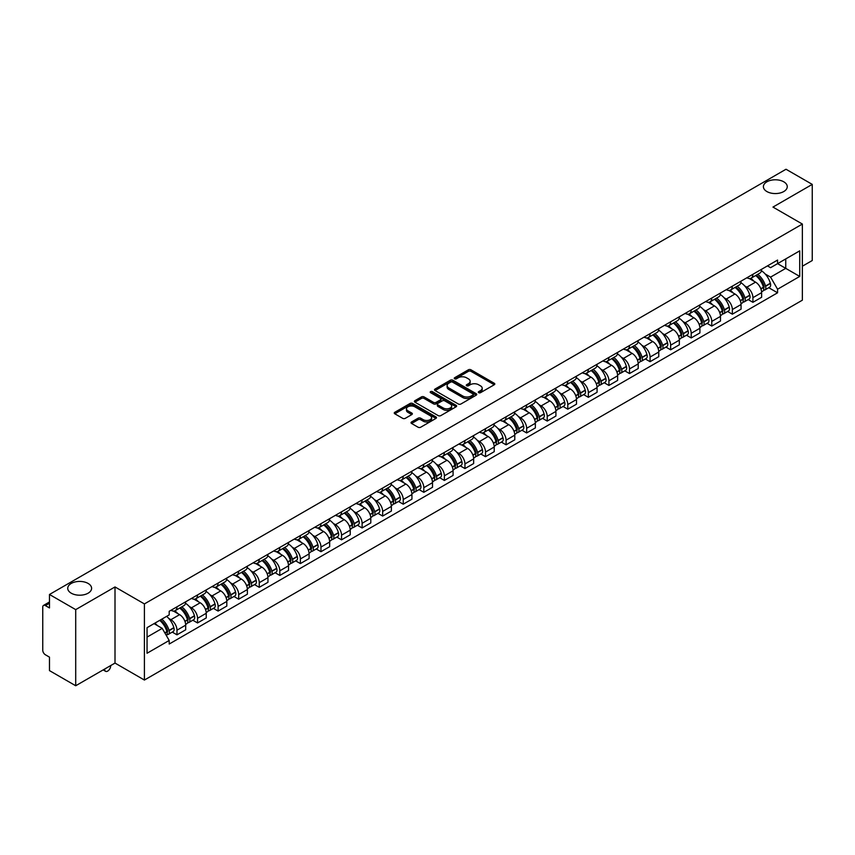 <?xml version="1.0" encoding="UTF-8"?>
<svg xmlns="http://www.w3.org/2000/svg" width="855" height="855" viewBox="0 0 855 855"><rect width="100%" height="100%" fill="white"/><g stroke="black" fill="none" stroke-linecap="round" stroke-linejoin="round"><path stroke-width="1.28" d="M478.693 392.691A1.282 0.737 0 0 0 480.51 392.691L494.265 384.75A1.828 1.058 0 0 0 494.799 384.013A1.828 1.058 0 0 0 494.265 383.264L470.966 369.809A1.828 1.058 0 0 0 468.38 369.809L454.625 377.75A1.282 0.737 0 0 0 454.251 378.273A1.282 0.737 0 0 0 454.625 378.797A1.282 0.737 0 0 0 456.431 378.797L458.216 377.771A5.857 3.377 0 0 1 466.499 377.771L468.444 378.893A5.857 3.377 0 0 1 470.154 381.277A5.857 3.377 0 0 1 468.444 383.671L466.659 384.697A1.282 0.737 0 0 0 466.285 385.22A1.282 0.737 0 0 0 466.659 385.744A1.282 0.737 0 0 0 468.476 385.744L470.25 384.718A5.857 3.377 0 0 1 478.533 384.718L480.478 385.84A5.857 3.377 0 0 1 482.188 388.234A5.857 3.377 0 0 1 480.478 390.617L478.693 391.643A1.282 0.737 0 0 0 478.319 392.167A1.282 0.737 0 0 0 478.693 392.691L478.693 391.643M88.108 583.441A11.938 6.893 0 0 0 75.101 581.945A11.938 6.893 0 0 0 67.737 588.315A11.938 6.893 0 0 0 71.232 593.188A11.938 6.893 0 0 0 84.239 594.685A11.938 6.893 0 0 0 91.603 588.315A11.938 6.893 0 0 0 88.108 583.441M783.768 181.805A11.938 6.893 0 0 0 770.761 180.309A11.938 6.893 0 0 0 763.397 186.679A11.938 6.893 0 0 0 766.892 191.552A11.938 6.893 0 0 0 779.899 193.038A11.938 6.893 0 0 0 787.263 186.679A11.938 6.893 0 0 0 783.768 181.805M411.554 421.964A1.828 1.058 0 0 0 411.02 422.712A1.828 1.058 0 0 0 411.554 423.46L418.095 427.233A1.828 1.058 0 0 0 420.681 427.233L435.954 418.416A1.828 1.058 0 0 0 436.488 417.668A1.828 1.058 0 0 0 435.954 416.919L412.655 403.475A1.828 1.058 0 0 0 410.069 403.475L394.796 412.292A1.828 1.058 0 0 0 394.262 413.04A1.828 1.058 0 0 0 394.796 413.788L402.694 418.341A1.828 1.058 0 0 0 405.281 418.341L411.821 414.568A1.828 1.058 0 0 0 412.356 413.82A1.828 1.058 0 0 0 411.821 413.072L407.899 410.817A4.895 2.822 0 0 1 406.467 408.818A4.895 2.822 0 0 1 409.492 406.2A4.895 2.822 0 0 1 414.825 406.82L430.161 415.669A4.895 2.822 0 0 1 431.593 417.668A4.895 2.822 0 0 1 428.579 420.286A4.895 2.822 0 0 1 423.236 419.666L420.681 418.191A1.828 1.058 0 0 0 418.095 418.191L411.554 421.964L411.554 423.46M144.41 603.919L115.008 586.947L75.71 609.626L49.472 594.482L786.012 169.247L812.25 184.391L772.963 207.081L802.364 224.053L144.41 603.919L144.41 680.046L802.364 300.18L802.364 224.053M458.344 403.998A1.828 1.058 0 0 0 460.93 403.998L476.203 395.181A1.828 1.058 0 0 0 476.737 394.433A1.828 1.058 0 0 0 476.203 393.685L452.904 380.229A1.828 1.058 0 0 0 450.318 380.229L435.045 389.046A1.828 1.058 0 0 0 434.511 389.795A1.828 1.058 0 0 0 435.045 390.543L458.344 403.998M431.091 392.969A1.282 0.737 0 0 1 432.395 393.15L432.395 391.633L456.078 405.302A1.828 1.058 0 0 1 456.613 406.05A1.828 1.058 0 0 1 456.078 406.798L440.806 415.616A1.828 1.058 0 0 1 438.22 415.616L414.921 402.16L421.462 398.419L421.462 396.902L414.921 400.674A1.828 1.058 0 0 0 414.386 401.423A1.828 1.058 0 0 0 414.921 402.16L414.921 400.674M421.462 398.419A1.828 1.058 0 0 1 424.048 398.419L424.048 396.902A1.828 1.058 0 0 0 421.462 396.902M424.048 396.902L433.496 402.352A1.828 1.058 0 0 0 436.082 402.352L440.421 399.851A1.828 1.058 0 0 0 440.956 399.103A1.828 1.058 0 0 0 440.421 398.355L430.578 392.68A1.282 0.737 0 0 1 430.204 392.156A1.282 0.737 0 0 1 430.995 391.472A1.282 0.737 0 0 1 432.395 391.633M75.71 609.626L75.71 685.753L49.472 670.609L49.472 657.132L45.39 654.77A3.73 2.148 -120 0 1 42.75 650.206L42.75 607.114A3.73 2.148 -120 0 1 43.52 605.415L49.472 601.973M802.364 266.226L812.25 260.519L812.25 184.391M75.71 685.753L115.008 663.074L144.41 680.046M49.472 594.482L49.472 607.958L45.39 605.596A3.73 2.148 -120 0 0 43.52 605.415M752.913 274.295A8.582 4.948 60 0 1 751.139 278.153L759.839 273.119A8.582 4.948 -120 0 0 761.613 269.272M744.652 285.901L746.853 287.162A8.582 4.948 60 0 1 752.913 297.668L761.623 292.645A8.582 4.948 -120 0 0 755.553 282.139L749.322 278.538M761.623 292.645L761.623 297.284L752.913 302.317L748.2 299.592M751.139 278.153A8.582 4.948 60 0 1 746.917 277.757M752.913 297.668L752.913 302.317M732.35 286.168A8.582 4.948 60 0 1 730.565 290.027L739.276 285.004A8.582 4.948 -120 0 0 741.05 281.145M727.626 311.466L732.35 314.191L741.05 309.168L741.05 304.519A8.582 4.948 -120 0 0 734.979 294.013L728.759 290.422M730.565 290.027A8.582 4.948 60 0 1 726.344 289.642M724.089 297.775L726.28 299.036A8.582 4.948 60 0 1 732.35 309.542L732.35 314.191M711.777 298.053A8.582 4.948 60 0 1 710.003 301.901L718.702 296.877A8.582 4.948 -120 0 0 720.476 293.03M707.053 323.34L711.777 326.065L720.476 321.042L720.476 316.393A8.582 4.948 -120 0 0 714.417 305.887L708.186 302.296M710.003 301.901A8.582 4.948 60 0 1 705.781 301.516M703.515 309.649L705.717 310.91A8.582 4.948 60 0 1 711.777 321.416L711.777 326.065M691.203 309.927A8.582 4.948 60 0 1 689.429 313.774L698.129 308.751A8.582 4.948 -120 0 0 699.914 304.904M686.49 335.213L691.203 337.939L699.914 332.916L699.914 328.267A8.582 4.948 -120 0 0 693.843 317.761L687.612 314.17M689.429 313.774A8.582 4.948 60 0 1 685.208 313.39M682.953 321.523L685.144 322.795A8.582 4.948 60 0 1 691.203 333.3L691.203 337.939M670.641 321.801A8.582 4.948 60 0 1 668.867 325.648L677.566 320.625A8.582 4.948 -120 0 0 679.34 316.777M665.917 347.087L670.641 349.813L679.34 344.789L679.34 340.151A8.582 4.948 -120 0 0 673.28 329.645L667.05 326.044M668.867 325.648A8.582 4.948 60 0 1 664.645 325.263M662.379 333.397L664.57 334.668A8.582 4.948 60 0 1 670.641 345.174L670.641 349.813M650.067 333.674A8.582 4.948 60 0 1 648.293 337.522L656.993 332.499A8.582 4.948 -120 0 0 658.767 328.651M645.354 358.961L650.067 361.686L658.767 356.663L658.767 352.025A8.582 4.948 -120 0 0 652.707 341.519L646.476 337.917M648.293 337.522A8.582 4.948 60 0 1 644.072 337.137M641.806 345.27L644.007 346.542A8.582 4.948 60 0 1 650.067 357.048L650.067 361.686M629.504 345.548A8.582 4.948 60 0 1 627.72 349.406L636.43 344.373A8.582 4.948 -120 0 0 638.204 340.525M624.781 370.846L629.504 373.56L638.204 368.537L638.204 363.899A8.582 4.948 -120 0 0 632.134 353.393L625.913 349.791M627.72 349.406A8.582 4.948 60 0 1 623.498 349.011M621.243 357.155L623.434 358.416A8.582 4.948 60 0 1 629.504 368.922L629.504 373.56M608.931 357.422A8.582 4.948 60 0 1 607.157 361.28L615.857 356.257A8.582 4.948 -120 0 0 617.631 352.399M604.207 382.719L608.931 385.445L617.631 380.422L617.631 375.773A8.582 4.948 -120 0 0 611.571 365.267L605.34 361.676M607.157 361.28A8.582 4.948 60 0 1 602.935 360.885M600.67 369.029L602.861 370.29A8.582 4.948 60 0 1 608.931 380.796L608.931 385.445M588.358 369.307A8.582 4.948 60 0 1 586.583 373.154L595.283 368.131A8.582 4.948 -120 0 0 597.068 364.273M583.644 394.593L588.358 397.319L597.068 392.295L597.068 387.646A8.582 4.948 -120 0 0 590.997 377.141L584.767 373.55M586.583 373.154A8.582 4.948 60 0 1 582.362 372.769M580.107 380.903L582.298 382.164A8.582 4.948 60 0 1 588.358 392.669L588.358 397.319M567.795 381.18A8.582 4.948 60 0 1 566.021 385.028L574.72 380.005A8.582 4.948 -120 0 0 576.494 376.157M563.071 406.467L567.795 409.192L576.494 404.169L576.494 399.52A8.582 4.948 -120 0 0 570.435 389.014L564.204 385.423M566.021 385.028A8.582 4.948 60 0 1 561.788 384.643M559.533 392.776L561.724 394.048A8.582 4.948 60 0 1 567.795 404.543L567.795 409.192M547.221 393.054A8.582 4.948 60 0 1 545.447 396.902L554.147 391.879A8.582 4.948 -120 0 0 555.921 388.031M542.508 418.341L547.221 421.066L555.921 416.043L555.921 411.405A8.582 4.948 -120 0 0 549.861 400.899L543.63 397.297M545.447 396.902A8.582 4.948 60 0 1 541.226 396.517M538.96 404.65L541.162 405.922A8.582 4.948 60 0 1 547.221 416.428L547.221 421.066M526.659 404.928A8.582 4.948 60 0 1 524.874 408.776L533.584 403.752A8.582 4.948 -120 0 0 535.358 399.905M521.935 430.215L526.659 432.94L535.358 427.917L535.358 423.278A8.582 4.948 -120 0 0 529.288 412.773L523.068 409.171M524.874 408.776A8.582 4.948 60 0 1 520.652 408.391M518.397 416.524L520.588 417.796A8.582 4.948 60 0 1 526.659 428.302L526.659 432.94M506.085 416.802A8.582 4.948 60 0 1 504.311 420.66L513.011 415.626A8.582 4.948 -120 0 0 514.785 411.779M501.361 442.099L506.085 444.814L514.785 439.791L514.785 435.152A8.582 4.948 -120 0 0 508.725 424.646L502.494 421.045M504.311 420.66A8.582 4.948 60 0 1 500.09 420.265M497.824 428.398L500.015 429.67A8.582 4.948 60 0 1 506.085 440.175L506.085 444.814M485.512 428.676A8.582 4.948 60 0 1 483.738 432.534L492.437 427.511A8.582 4.948 -120 0 0 494.222 423.653M480.799 453.973L485.512 456.698L494.222 451.675L494.222 447.026A8.582 4.948 -120 0 0 488.152 436.52L481.921 432.929M483.738 432.534A8.582 4.948 60 0 1 479.516 432.138M477.261 440.282L479.452 441.543A8.582 4.948 60 0 1 485.512 452.049L485.512 456.698M464.949 440.56A8.582 4.948 60 0 1 463.175 444.408L471.875 439.385A8.582 4.948 -120 0 0 473.649 435.526M460.225 465.847L464.949 468.572L473.649 463.549L473.649 458.9A8.582 4.948 -120 0 0 467.589 448.394L461.358 444.803M463.175 444.408A8.582 4.948 60 0 1 458.943 444.023M456.688 452.156L458.879 453.417A8.582 4.948 60 0 1 464.949 463.923L464.949 468.572M444.376 452.434A8.582 4.948 60 0 1 442.601 456.281L451.301 451.258A8.582 4.948 -120 0 0 453.075 447.411M439.662 477.721L444.376 480.446L453.075 475.423L453.075 470.774A8.582 4.948 -120 0 0 447.015 460.268L440.785 456.677M442.601 456.281A8.582 4.948 60 0 1 438.38 455.897M436.114 464.03L438.316 465.291A8.582 4.948 60 0 1 444.376 475.797L444.376 480.446M423.813 464.308A8.582 4.948 60 0 1 422.028 468.155L430.738 463.132A8.582 4.948 -120 0 0 432.512 459.285M419.089 489.594L423.813 492.32L432.512 487.297L432.512 482.658A8.582 4.948 -120 0 0 426.442 472.152L420.211 468.551M422.028 468.155A8.582 4.948 60 0 1 417.806 467.771M415.551 475.904L417.742 477.176A8.582 4.948 60 0 1 423.813 487.681L423.813 492.32M403.239 476.182A8.582 4.948 60 0 1 401.465 480.029L410.165 475.006A8.582 4.948 -120 0 0 411.939 471.158M398.516 501.468L403.239 504.194L411.939 499.17L411.939 494.532A8.582 4.948 -120 0 0 405.879 484.026L399.648 480.425M401.465 480.029A8.582 4.948 60 0 1 397.244 479.644M394.978 487.778L397.169 489.049A8.582 4.948 60 0 1 403.239 499.555L403.239 504.194M382.666 488.055A8.582 4.948 60 0 1 380.892 491.903L389.591 486.88A8.582 4.948 -120 0 0 391.376 483.032M377.953 513.342L382.666 516.067L391.376 511.044L391.376 506.406A8.582 4.948 -120 0 0 385.306 495.9L379.075 492.298M380.892 491.903A8.582 4.948 60 0 1 376.67 491.518M374.415 499.651L376.606 500.923A8.582 4.948 60 0 1 382.666 511.429L382.666 516.067M362.103 499.929A8.582 4.948 60 0 1 360.329 503.787L369.029 498.764A8.582 4.948 -120 0 0 370.803 494.906M357.379 525.226L362.103 527.952L370.803 522.918L370.803 518.28A8.582 4.948 -120 0 0 364.732 507.774L358.512 504.183M360.329 503.787A8.582 4.948 60 0 1 356.097 503.392M353.842 511.536L356.033 512.797A8.582 4.948 60 0 1 362.103 523.303L362.103 527.952M341.53 511.814A8.582 4.948 60 0 1 339.756 515.661L348.455 510.638A8.582 4.948 -120 0 0 350.229 506.78M336.817 537.1L341.53 539.826L350.229 534.803L350.229 530.153A8.582 4.948 -120 0 0 344.17 519.648L337.939 516.057M339.756 515.661A8.582 4.948 60 0 1 335.534 515.276M333.268 523.41L335.47 524.671A8.582 4.948 60 0 1 341.53 535.177L341.53 539.826M320.956 523.688A8.582 4.948 60 0 1 319.182 527.535L327.893 522.512A8.582 4.948 -120 0 0 329.667 518.664M316.243 548.974L320.967 551.699L329.667 546.676L329.667 542.027A8.582 4.948 -120 0 0 323.596 531.521L317.365 527.93M319.182 527.535A8.582 4.948 60 0 1 314.961 527.15M312.706 535.283L314.897 536.545A8.582 4.948 60 0 1 320.967 547.05L320.967 551.699M300.394 535.561A8.582 4.948 60 0 1 298.619 539.409L307.319 534.386A8.582 4.948 -120 0 0 309.093 530.538M295.67 560.848L300.394 563.573L309.093 558.55L309.093 553.901A8.582 4.948 -120 0 0 303.033 543.406L296.803 539.804M298.619 539.409A8.582 4.948 60 0 1 294.398 539.024M292.132 547.157L294.323 548.429A8.582 4.948 60 0 1 300.394 558.935L300.394 563.573M279.82 547.435A8.582 4.948 60 0 1 278.046 551.283L286.746 546.26A8.582 4.948 -120 0 0 288.53 542.412M275.107 572.722L279.82 575.447L288.53 570.424L288.53 565.786A8.582 4.948 -120 0 0 282.46 555.28L276.229 551.678M278.046 551.283A8.582 4.948 60 0 1 273.824 550.898M271.569 559.031L273.76 560.303A8.582 4.948 60 0 1 279.82 570.809L279.82 575.447M259.257 559.309A8.582 4.948 60 0 1 257.473 563.156L266.183 558.133A8.582 4.948 -120 0 0 267.957 554.286M254.534 584.596L259.257 587.321L267.957 582.298L267.957 577.659A8.582 4.948 -120 0 0 261.887 567.154L255.666 563.552M257.473 563.156A8.582 4.948 60 0 1 253.251 562.772M250.996 570.905L253.187 572.177A8.582 4.948 60 0 1 259.257 582.683L259.257 587.321M238.684 571.183A8.582 4.948 60 0 1 236.91 575.041L245.609 570.018A8.582 4.948 -120 0 0 247.384 566.16M233.971 596.48L238.684 599.205L247.384 594.172L247.384 589.533A8.582 4.948 -120 0 0 241.324 579.027L235.093 575.436M236.91 575.041A8.582 4.948 60 0 1 232.688 574.645M230.423 582.789L232.624 584.051A8.582 4.948 60 0 1 238.684 594.556L238.684 599.205M218.111 583.057A8.582 4.948 60 0 1 216.336 586.915L225.047 581.892A8.582 4.948 -120 0 0 226.821 578.033M213.397 608.354L218.111 611.079L226.821 606.056L226.821 601.407A8.582 4.948 -120 0 0 220.75 590.901L214.52 587.31M216.336 586.915A8.582 4.948 60 0 1 212.115 586.53M209.86 594.663L212.051 595.924A8.582 4.948 60 0 1 218.111 606.43L218.111 611.079M197.548 594.941A8.582 4.948 60 0 1 195.774 598.789L204.473 593.765A8.582 4.948 -120 0 0 206.247 589.918M192.824 620.228L197.548 622.953L206.247 617.93L206.247 613.281A8.582 4.948 -120 0 0 200.188 602.775L193.957 599.184M195.774 598.789A8.582 4.948 60 0 1 191.552 598.404M189.286 606.537L191.477 607.798A8.582 4.948 60 0 1 197.548 618.304L197.548 622.953M176.974 606.815A8.582 4.948 60 0 1 175.2 610.662L183.9 605.639A8.582 4.948 -120 0 0 185.685 601.792M172.261 632.102L176.974 634.827L185.685 629.804L185.685 625.155A8.582 4.948 -120 0 0 179.614 614.649L173.383 611.058M175.2 610.662A8.582 4.948 60 0 1 170.979 610.278M168.713 618.411L170.915 619.683A8.582 4.948 60 0 1 176.974 630.188L176.974 634.827M767.491 265.884L770.579 267.679L799.724 250.846L785.745 258.915L785.745 268.363L770.579 277.116L765.225 274.017M147.049 637.114L162.215 628.361L169.194 640.459L147.049 653.252L147.049 627.666L169.194 614.884L169.194 611.304L777.569 260.059L777.569 263.639L799.724 276.432L777.569 289.214L770.579 277.116M799.724 250.846L799.724 276.432M169.194 640.459L169.194 644.039L777.569 292.795L777.569 289.214M115.008 586.947L115.008 663.074M162.215 628.361L154.039 623.637M768.763 287.708L777.569 292.795M479.206 392.873L480.478 392.146A5.857 3.377 0 0 0 482.188 389.752L482.188 388.234M470.154 381.277L470.154 382.805A5.857 3.377 0 0 1 468.444 385.199L467.172 385.926M494.265 383.264L494.265 384.75L470.966 371.337A1.828 1.058 0 0 0 468.38 371.337L455.138 378.979M476.203 393.685L476.203 395.181L452.904 381.757A1.828 1.058 0 0 0 450.318 381.757L435.077 390.564M472.965 394.957A1.282 0.737 0 0 0 473.349 394.433A1.282 0.737 0 0 0 472.965 393.909L452.519 382.1A1.282 0.737 0 0 0 450.713 382.1L448.832 383.19A5.857 3.377 0 0 0 447.112 385.573A5.857 3.377 0 0 0 448.832 387.967L462.812 396.036A5.857 3.377 0 0 0 471.094 396.036L472.965 394.957L472.965 396.474A1.282 0.737 0 0 0 473.349 395.951L473.349 394.433M447.112 385.573L447.112 387.101A5.857 3.377 0 0 0 448.832 389.495L448.832 387.967M472.965 396.474L471.094 397.564A5.857 3.377 0 0 1 462.812 397.564L448.832 389.495M424.048 398.419L433.496 403.87A1.828 1.058 0 0 0 436.082 403.87L440.421 401.369A1.828 1.058 0 0 0 440.956 400.621L440.956 399.103M432.395 393.15L456.057 406.809M443.296 408.017A4.895 2.822 0 0 0 448.64 408.626A4.895 2.822 0 0 0 451.654 406.018A4.895 2.822 0 0 0 450.222 404.02L444.824 400.899A1.828 1.058 0 0 0 442.227 400.899L437.899 403.4A1.828 1.058 0 0 0 437.365 404.148A1.828 1.058 0 0 0 437.899 404.896L443.296 408.017L443.296 409.534A4.895 2.822 0 0 0 448.64 410.144A4.895 2.822 0 0 0 451.654 407.536L451.654 406.018M437.365 404.148L437.365 405.665A1.828 1.058 0 0 0 437.899 406.414L437.899 404.896M443.296 409.534L437.899 406.414M431.593 417.668L431.593 419.196A4.895 2.822 0 0 1 428.579 421.804A4.895 2.822 0 0 1 423.236 421.194L420.681 419.72A1.828 1.058 0 0 0 418.095 419.72L411.586 423.471M406.467 408.818L406.467 410.336A4.895 2.822 0 0 0 407.899 412.334L407.899 410.817M411.789 414.579L407.899 412.334M435.954 416.919L435.954 418.416L412.655 404.992A1.828 1.058 0 0 0 410.069 404.992L394.818 413.799M756.151 275.257A11.746 6.787 60 0 1 756.215 275.289A11.746 6.787 60 0 1 763.942 285.827L764.007 286.072A2.287 1.315 60 0 1 763.654 287.868A2.287 1.315 60 0 1 763.601 287.889M755.638 275.545A14.172 8.187 60 0 1 763.43 287.248L763.494 287.483A4.713 2.715 60 0 1 762.756 291.181L761.581 291.865M763.558 290.144A4.713 2.715 -120 0 0 764.862 289.963A4.713 2.715 -120 0 0 765.61 286.265L765.535 286.03A14.172 8.187 -120 0 0 757.744 274.337M761.442 270.779A14.172 8.187 60 0 1 770.344 283.251L770.419 283.486A4.713 2.715 60 0 1 769.671 287.184L764.862 289.963M750.808 278.313A14.172 8.187 60 0 1 753.768 281.103M760.651 281.124L762.457 282.171M735.589 287.13A11.746 6.787 60 0 1 735.642 287.162A11.746 6.787 60 0 1 743.369 297.7L743.444 297.946A2.287 1.315 60 0 1 743.081 299.742A2.287 1.315 60 0 1 743.027 299.774M735.065 287.43A14.172 8.187 60 0 1 742.856 299.122L742.931 299.368A4.713 2.715 60 0 1 742.183 303.055L741.018 303.739M742.984 302.018A4.713 2.715 -120 0 0 744.288 301.836A4.713 2.715 -120 0 0 745.036 298.149L744.972 297.903A14.172 8.187 -120 0 0 737.181 286.211M740.868 282.652A14.172 8.187 60 0 1 749.782 295.125L749.846 295.37A4.713 2.715 60 0 1 749.108 299.058L744.288 301.836M730.234 290.187A14.172 8.187 60 0 1 733.195 292.987M740.088 292.998L741.894 294.045M715.015 299.004A11.746 6.787 60 0 1 715.069 299.036A11.746 6.787 60 0 1 722.806 309.585L722.87 309.82A2.287 1.315 60 0 1 722.507 311.615A2.287 1.315 60 0 1 722.464 311.648M714.502 299.303A14.172 8.187 60 0 1 722.293 310.996L722.357 311.241A4.713 2.715 60 0 1 721.609 314.939L720.444 315.613M722.422 313.892A4.713 2.715 -120 0 0 723.725 313.721A4.713 2.715 -120 0 0 724.463 310.023L724.399 309.777A14.172 8.187 -120 0 0 716.608 298.085M720.305 294.526A14.172 8.187 60 0 1 729.208 306.998L729.283 307.244A4.713 2.715 60 0 1 728.535 310.942L723.725 313.721M709.671 302.061A14.172 8.187 60 0 1 712.632 304.861M719.515 304.882L721.321 305.919M694.442 310.878A11.746 6.787 60 0 1 694.506 310.91A11.746 6.787 60 0 1 702.233 321.459L702.308 321.704A2.287 1.315 60 0 1 701.944 323.489A2.287 1.315 60 0 1 701.891 323.521M693.929 311.177A14.172 8.187 60 0 1 701.72 322.869L701.784 323.115A4.713 2.715 60 0 1 701.047 326.813L699.871 327.486M701.848 325.766A4.713 2.715 -120 0 0 703.152 325.595A4.713 2.715 -120 0 0 703.9 321.897L703.825 321.651A14.172 8.187 -120 0 0 696.045 309.959M699.732 306.411A14.172 8.187 60 0 1 708.645 318.872L708.71 319.118A4.713 2.715 60 0 1 707.972 322.816L703.152 325.595M689.098 313.935A14.172 8.187 60 0 1 692.058 316.735M698.952 316.756L700.758 317.793M673.879 322.752A11.746 6.787 60 0 1 673.932 322.795A11.746 6.787 60 0 1 681.67 333.332L681.734 333.578A2.287 1.315 60 0 1 681.371 335.374A2.287 1.315 60 0 1 681.317 335.395M673.366 323.051A14.172 8.187 60 0 1 681.146 334.743L681.221 334.989A4.713 2.715 60 0 1 680.473 338.687L679.308 339.36M681.285 337.64A4.713 2.715 -120 0 0 682.589 337.469A4.713 2.715 -120 0 0 683.327 333.771L683.263 333.525A14.172 8.187 -120 0 0 675.471 321.833M679.159 318.284A14.172 8.187 60 0 1 688.072 330.746L688.147 330.992A4.713 2.715 60 0 1 687.399 334.69L682.589 337.469M668.524 325.819A14.172 8.187 60 0 1 671.485 328.609M678.378 328.63L680.185 329.667M653.306 334.636A11.746 6.787 60 0 1 653.37 334.668A11.746 6.787 60 0 1 661.097 345.206L661.161 345.452A2.287 1.315 60 0 1 660.808 347.248A2.287 1.315 60 0 1 660.755 347.269M652.793 334.925A14.172 8.187 60 0 1 660.584 346.617L660.648 346.863A4.713 2.715 60 0 1 659.91 350.561L658.735 351.234M660.712 349.524A4.713 2.715 -120 0 0 662.016 349.342A4.713 2.715 -120 0 0 662.764 345.644L662.689 345.399A14.172 8.187 -120 0 0 654.898 333.707M658.596 330.158A14.172 8.187 60 0 1 667.499 342.62L667.573 342.866A4.713 2.715 60 0 1 666.825 346.564L662.016 349.342M647.962 337.693A14.172 8.187 60 0 1 650.922 340.482M657.805 340.504L659.611 341.551M632.743 346.51A11.746 6.787 60 0 1 632.796 346.542A11.746 6.787 60 0 1 640.523 357.08L640.598 357.326A2.287 1.315 60 0 1 640.235 359.121A2.287 1.315 60 0 1 640.181 359.143M632.219 346.799A14.172 8.187 60 0 1 640.01 358.502L640.085 358.737A4.713 2.715 60 0 1 639.337 362.435L638.161 363.108M640.139 361.398A4.713 2.715 -120 0 0 641.442 361.216A4.713 2.715 -120 0 0 642.191 357.518L642.126 357.283A14.172 8.187 -120 0 0 634.335 345.58M638.022 342.032A14.172 8.187 60 0 1 646.936 354.504L647 354.74A4.713 2.715 60 0 1 646.262 358.437L641.442 361.216M627.388 349.567A14.172 8.187 60 0 1 630.349 352.356M637.242 352.378L639.048 353.425M612.169 358.384A11.746 6.787 60 0 1 612.223 358.416A11.746 6.787 60 0 1 619.961 368.954L620.025 369.2A2.287 1.315 60 0 1 619.661 370.995A2.287 1.315 60 0 1 619.619 371.027M611.656 358.683A14.172 8.187 60 0 1 619.448 370.375L619.512 370.61A4.713 2.715 60 0 1 618.764 374.308L617.599 374.992M619.576 373.272A4.713 2.715 -120 0 0 620.88 373.09A4.713 2.715 -120 0 0 621.617 369.403L621.553 369.157A14.172 8.187 -120 0 0 613.762 357.465M617.46 353.906A14.172 8.187 60 0 1 626.362 366.378L626.437 366.624A4.713 2.715 60 0 1 625.689 370.311L620.88 373.09M606.826 361.441A14.172 8.187 60 0 1 609.775 364.241M616.669 364.251L618.475 365.299M591.596 370.258A11.746 6.787 60 0 1 591.66 370.29A11.746 6.787 60 0 1 599.387 380.838L599.462 381.074A2.287 1.315 60 0 1 599.098 382.869A2.287 1.315 60 0 1 599.045 382.901M591.083 370.557A14.172 8.187 60 0 1 598.874 382.249L598.938 382.495A4.713 2.715 60 0 1 598.201 386.193L597.025 386.866M599.002 385.145A4.713 2.715 -120 0 0 600.306 384.974A4.713 2.715 -120 0 0 601.054 381.277L600.98 381.031A14.172 8.187 -120 0 0 593.199 369.339M596.886 365.78A14.172 8.187 60 0 1 605.8 378.252L605.864 378.498A4.713 2.715 60 0 1 605.126 382.196L600.306 384.974M586.252 373.314A14.172 8.187 60 0 1 589.213 376.115M596.106 376.136L597.912 377.173M571.033 382.132A11.746 6.787 60 0 1 571.087 382.164A11.746 6.787 60 0 1 578.814 392.712L578.888 392.958A2.287 1.315 60 0 1 578.525 394.743A2.287 1.315 60 0 1 578.472 394.775M570.52 382.431A14.172 8.187 60 0 1 578.301 394.123L578.375 394.369A4.713 2.715 60 0 1 577.627 398.067L576.462 398.74M578.44 397.019A4.713 2.715 -120 0 0 579.743 396.848A4.713 2.715 -120 0 0 580.481 393.15L580.417 392.905A14.172 8.187 -120 0 0 572.626 381.212M576.313 377.664A14.172 8.187 60 0 1 585.226 390.126L585.301 390.372A4.713 2.715 60 0 1 584.553 394.07L579.743 396.848M565.679 385.188A14.172 8.187 60 0 1 568.639 387.988M575.533 388.01L577.339 389.046M550.46 394.005A11.746 6.787 60 0 1 550.524 394.048A11.746 6.787 60 0 1 558.251 404.586L558.315 404.832A2.287 1.315 60 0 1 557.962 406.617A2.287 1.315 60 0 1 557.909 406.649M549.947 394.305A14.172 8.187 60 0 1 557.738 405.997L557.802 406.243A4.713 2.715 60 0 1 557.065 409.94L555.889 410.614M557.866 408.893A4.713 2.715 -120 0 0 559.17 408.722A4.713 2.715 -120 0 0 559.918 405.024L559.843 404.778A14.172 8.187 -120 0 0 552.052 393.086M555.75 389.538A14.172 8.187 60 0 1 564.653 402L564.728 402.245A4.713 2.715 60 0 1 563.979 405.943L559.17 408.722M545.116 397.073A14.172 8.187 60 0 1 548.076 399.862M554.959 399.884L556.765 400.92M529.886 405.89A11.746 6.787 60 0 1 529.95 405.922A11.746 6.787 60 0 1 537.677 416.46L537.752 416.706A2.287 1.315 60 0 1 537.389 418.501A2.287 1.315 60 0 1 537.335 418.523M529.373 406.178A14.172 8.187 60 0 1 537.164 417.871L537.239 418.116A4.713 2.715 60 0 1 536.491 421.814L535.316 422.488M537.293 420.778A4.713 2.715 -120 0 0 538.597 420.596A4.713 2.715 -120 0 0 539.345 416.898L539.281 416.652A14.172 8.187 -120 0 0 531.489 404.96M535.177 401.412A14.172 8.187 60 0 1 544.09 413.873L544.154 414.119A4.713 2.715 60 0 1 543.417 417.817L538.597 420.596M524.543 408.947A14.172 8.187 60 0 1 527.503 411.736M534.396 411.757L536.203 412.805M509.324 417.764A11.746 6.787 60 0 1 509.377 417.796A11.746 6.787 60 0 1 517.115 428.334L517.179 428.579A2.287 1.315 60 0 1 516.815 430.375A2.287 1.315 60 0 1 516.773 430.396M508.811 418.052A14.172 8.187 60 0 1 516.602 429.755L516.666 429.99A4.713 2.715 60 0 1 515.918 433.688L514.753 434.361M516.73 432.651A4.713 2.715 -120 0 0 518.034 432.47A4.713 2.715 -120 0 0 518.771 428.772L518.707 428.537A14.172 8.187 -120 0 0 510.916 416.834M514.614 413.286A14.172 8.187 60 0 1 523.517 425.758L523.591 425.993A4.713 2.715 60 0 1 522.843 429.691L518.034 432.47M503.98 420.82A14.172 8.187 60 0 1 506.93 423.61M513.823 423.631L515.629 424.679M488.75 429.638A11.746 6.787 60 0 1 488.814 429.67A11.746 6.787 60 0 1 496.541 440.207L496.616 440.453A2.287 1.315 60 0 1 496.253 442.249A2.287 1.315 60 0 1 496.199 442.281M488.237 429.937A14.172 8.187 60 0 1 496.028 441.629L496.092 441.864A4.713 2.715 60 0 1 495.355 445.562L494.179 446.246M496.157 444.525A4.713 2.715 -120 0 0 497.46 444.344A4.713 2.715 -120 0 0 498.209 440.646L498.134 440.411A14.172 8.187 -120 0 0 490.353 428.718M494.04 425.159A14.172 8.187 60 0 1 502.954 437.632L503.018 437.878A4.713 2.715 60 0 1 502.27 441.565L497.46 444.344M483.406 432.694A14.172 8.187 60 0 1 486.367 435.484M493.26 435.505L495.066 436.552M468.187 441.511A11.746 6.787 60 0 1 468.241 441.543A11.746 6.787 60 0 1 475.968 452.092L476.043 452.327A2.287 1.315 60 0 1 475.679 454.123A2.287 1.315 60 0 1 475.626 454.155M467.674 441.811A14.172 8.187 60 0 1 475.455 453.503L475.53 453.749A4.713 2.715 60 0 1 474.782 457.446L473.617 458.12M475.594 456.399A4.713 2.715 -120 0 0 476.898 456.228A4.713 2.715 -120 0 0 477.635 452.53L477.571 452.284A14.172 8.187 -120 0 0 469.78 440.592M473.467 437.033A14.172 8.187 60 0 1 482.38 449.506L482.444 449.751A4.713 2.715 60 0 1 481.707 453.449L476.898 456.228M462.833 444.568A14.172 8.187 60 0 1 465.793 447.368M472.687 447.379L474.493 448.426M447.614 453.385A11.746 6.787 60 0 1 447.678 453.417A11.746 6.787 60 0 1 455.405 463.966L455.469 464.201A2.287 1.315 60 0 1 455.117 465.996A2.287 1.315 60 0 1 455.063 466.028M447.101 453.684A14.172 8.187 60 0 1 454.892 465.377L454.956 465.622A4.713 2.715 60 0 1 454.219 469.32L453.043 469.994M455.02 468.273A4.713 2.715 -120 0 0 456.324 468.102A4.713 2.715 -120 0 0 457.072 464.404L456.998 464.158A14.172 8.187 -120 0 0 449.206 452.466M452.904 448.918A14.172 8.187 60 0 1 461.807 461.379L461.882 461.625A4.713 2.715 60 0 1 461.134 465.323L456.324 468.102M442.27 456.442A14.172 8.187 60 0 1 445.231 459.242M452.113 459.263L453.92 460.3M427.04 465.259A11.746 6.787 60 0 1 427.105 465.291A11.746 6.787 60 0 1 434.832 475.84L434.906 476.085A2.287 1.315 60 0 1 434.543 477.87A2.287 1.315 60 0 1 434.49 477.902M426.527 465.558A14.172 8.187 60 0 1 434.319 477.25L434.393 477.496A4.713 2.715 60 0 1 433.645 481.194L432.47 481.867M434.447 480.147A4.713 2.715 -120 0 0 435.751 479.976A4.713 2.715 -120 0 0 436.499 476.278L436.424 476.032A14.172 8.187 -120 0 0 428.644 464.34M432.331 460.792A14.172 8.187 60 0 1 441.244 473.253L441.308 473.499A4.713 2.715 60 0 1 440.571 477.197L435.751 479.976M421.697 468.326A14.172 8.187 60 0 1 424.657 471.116M431.551 471.137L433.357 472.174M406.478 477.133A11.746 6.787 60 0 1 406.531 477.176A11.746 6.787 60 0 1 414.269 487.713L414.333 487.959A2.287 1.315 60 0 1 413.97 489.755A2.287 1.315 60 0 1 413.927 489.776M405.965 477.432A14.172 8.187 60 0 1 413.745 489.124L413.82 489.37A4.713 2.715 60 0 1 413.072 493.068L411.907 493.741M413.884 492.031A4.713 2.715 -120 0 0 415.188 491.849A4.713 2.715 -120 0 0 415.925 488.152L415.861 487.906A14.172 8.187 -120 0 0 408.07 476.214M411.768 472.665A14.172 8.187 60 0 1 420.671 485.127L420.746 485.373A4.713 2.715 60 0 1 419.997 489.071L415.188 491.849M401.123 480.2A14.172 8.187 60 0 1 404.084 482.99M410.977 483.011L412.783 484.058M385.904 489.017A11.746 6.787 60 0 1 385.968 489.049A11.746 6.787 60 0 1 393.695 499.587L393.77 499.833A2.287 1.315 60 0 1 393.407 501.629A2.287 1.315 60 0 1 393.353 501.65M385.391 489.306A14.172 8.187 60 0 1 393.182 500.998L393.247 501.244A4.713 2.715 60 0 1 392.509 504.942L391.334 505.615M393.311 503.905A4.713 2.715 -120 0 0 394.615 503.723A4.713 2.715 -120 0 0 395.363 500.025L395.288 499.79A14.172 8.187 -120 0 0 387.507 488.087M391.195 484.539A14.172 8.187 60 0 1 400.108 497.012L400.172 497.247A4.713 2.715 60 0 1 399.424 500.945L394.615 503.723M380.56 492.074A14.172 8.187 60 0 1 383.521 494.863M390.414 494.885L392.221 495.932M365.341 500.891A11.746 6.787 60 0 1 365.395 500.923A11.746 6.787 60 0 1 373.122 511.461L373.197 511.707A2.287 1.315 60 0 1 372.833 513.502A2.287 1.315 60 0 1 372.78 513.524M364.829 501.19A14.172 8.187 60 0 1 372.609 512.882L372.684 513.118A4.713 2.715 60 0 1 371.936 516.815L370.771 517.499M372.737 515.779A4.713 2.715 -120 0 0 374.052 515.597A4.713 2.715 -120 0 0 374.789 511.899L374.725 511.664A14.172 8.187 -120 0 0 366.934 499.972M370.621 496.413A14.172 8.187 60 0 1 379.535 508.885L379.599 509.12A4.713 2.715 60 0 1 378.861 512.818L374.052 515.597M359.987 503.948A14.172 8.187 60 0 1 362.948 506.737M369.841 506.759L371.647 507.806M344.768 512.765A11.746 6.787 60 0 1 344.832 512.797A11.746 6.787 60 0 1 352.559 523.335L352.623 523.581A2.287 1.315 60 0 1 352.271 525.376A2.287 1.315 60 0 1 352.217 525.408M344.255 513.064A14.172 8.187 60 0 1 352.046 524.756L352.11 525.002A4.713 2.715 60 0 1 351.373 528.689L350.197 529.373M352.175 527.653A4.713 2.715 -120 0 0 353.478 527.482A4.713 2.715 -120 0 0 354.227 523.784L354.152 523.538A14.172 8.187 -120 0 0 346.361 511.846M350.058 508.287A14.172 8.187 60 0 1 358.961 520.759L359.036 521.005A4.713 2.715 60 0 1 358.288 524.703L353.478 527.482M339.424 515.822A14.172 8.187 60 0 1 342.385 518.622M349.268 518.632L351.074 519.68M324.195 524.639A11.746 6.787 60 0 1 324.259 524.671A11.746 6.787 60 0 1 331.986 535.219L332.061 535.454A2.287 1.315 60 0 1 331.697 537.25A2.287 1.315 60 0 1 331.644 537.282M323.682 524.938A14.172 8.187 60 0 1 331.473 536.63L331.548 536.876A4.713 2.715 60 0 1 330.8 540.574L329.624 541.247M331.601 539.526A4.713 2.715 -120 0 0 332.905 539.355A4.713 2.715 -120 0 0 333.653 535.658L333.578 535.412A14.172 8.187 -120 0 0 325.798 523.72M329.485 520.161A14.172 8.187 60 0 1 338.398 532.633L338.462 532.879A4.713 2.715 60 0 1 337.725 536.577L332.905 539.355M318.851 527.695A14.172 8.187 60 0 1 321.811 530.495M328.705 530.517L330.511 531.554M303.632 536.513A11.746 6.787 60 0 1 303.685 536.545A11.746 6.787 60 0 1 311.423 547.093L311.487 547.339A2.287 1.315 60 0 1 311.124 549.124A2.287 1.315 60 0 1 311.07 549.156M303.119 536.812A14.172 8.187 60 0 1 310.899 548.504L310.974 548.75A4.713 2.715 60 0 1 310.226 552.448L309.061 553.121M311.038 551.4A4.713 2.715 -120 0 0 312.342 551.229A4.713 2.715 -120 0 0 313.08 547.531L313.016 547.286A14.172 8.187 -120 0 0 305.224 535.593M308.922 532.045A14.172 8.187 60 0 1 317.825 544.507L317.9 544.753A4.713 2.715 60 0 1 317.152 548.45L312.342 551.229M298.277 539.58A14.172 8.187 60 0 1 301.238 542.369M308.131 542.391L309.938 543.427M283.058 548.386A11.746 6.787 60 0 1 283.123 548.429A11.746 6.787 60 0 1 290.85 558.967L290.914 559.213A2.287 1.315 60 0 1 290.561 561.008A2.287 1.315 60 0 1 290.508 561.03M282.545 548.686A14.172 8.187 60 0 1 290.337 560.378L290.401 560.624A4.713 2.715 60 0 1 289.663 564.321L288.488 564.995M290.465 563.285A4.713 2.715 -120 0 0 291.769 563.103A4.713 2.715 -120 0 0 292.517 559.405L292.442 559.159A14.172 8.187 -120 0 0 284.662 547.467M288.349 543.919A14.172 8.187 60 0 1 297.262 556.381L297.326 556.626A4.713 2.715 60 0 1 296.578 560.324L291.769 563.103M277.715 551.454A14.172 8.187 60 0 1 280.675 554.243M287.558 554.264L289.375 555.312M262.496 560.271A11.746 6.787 60 0 1 262.549 560.303A11.746 6.787 60 0 1 270.276 570.841L270.351 571.087A2.287 1.315 60 0 1 269.988 572.882A2.287 1.315 60 0 1 269.934 572.903M261.983 560.559A14.172 8.187 60 0 1 269.763 572.252L269.838 572.497A4.713 2.715 60 0 1 269.09 576.195L267.925 576.869M269.891 575.159A4.713 2.715 -120 0 0 271.206 574.977A4.713 2.715 -120 0 0 271.943 571.279L271.879 571.033A14.172 8.187 -120 0 0 264.088 559.341M267.775 555.793A14.172 8.187 60 0 1 276.689 568.254L276.753 568.5A4.713 2.715 60 0 1 276.015 572.198L271.206 574.977M257.141 563.327A14.172 8.187 60 0 1 260.102 566.117M266.995 566.138L268.801 567.186M241.922 572.145A11.746 6.787 60 0 1 241.986 572.177A11.746 6.787 60 0 1 249.713 582.715L249.778 582.96A2.287 1.315 60 0 1 249.425 584.756A2.287 1.315 60 0 1 249.371 584.777M241.409 572.444A14.172 8.187 60 0 1 249.2 584.136L249.265 584.371A4.713 2.715 60 0 1 248.527 588.069L247.352 588.753M249.329 587.032A4.713 2.715 -120 0 0 250.633 586.851A4.713 2.715 -120 0 0 251.381 583.153L251.306 582.918A14.172 8.187 -120 0 0 243.515 571.226M247.213 567.667A14.172 8.187 60 0 1 256.115 580.139L256.19 580.374A4.713 2.715 60 0 1 255.442 584.072L250.633 586.851M236.579 575.201A14.172 8.187 60 0 1 239.539 577.991M246.422 578.012L248.228 579.059M221.349 584.018A11.746 6.787 60 0 1 221.413 584.051A11.746 6.787 60 0 1 229.14 594.588L229.215 594.834A2.287 1.315 60 0 1 228.851 596.63A2.287 1.315 60 0 1 228.798 596.662M220.836 584.318A14.172 8.187 60 0 1 228.627 596.01L228.702 596.256A4.713 2.715 60 0 1 227.954 599.943L226.778 600.627M228.755 598.906A4.713 2.715 -120 0 0 230.059 598.724A4.713 2.715 -120 0 0 230.807 595.037L230.732 594.791A14.172 8.187 -120 0 0 222.952 583.099M226.639 579.54A14.172 8.187 60 0 1 235.553 592.013L235.617 592.259A4.713 2.715 60 0 1 234.879 595.956L230.059 598.724M216.005 587.075A14.172 8.187 60 0 1 218.966 589.875M225.859 589.886L227.665 590.933M200.786 595.892A11.746 6.787 60 0 1 200.84 595.924A11.746 6.787 60 0 1 208.577 606.473L208.641 606.708A2.287 1.315 60 0 1 208.278 608.504A2.287 1.315 60 0 1 208.225 608.536M200.273 596.192A14.172 8.187 60 0 1 208.054 607.884L208.128 608.129A4.713 2.715 60 0 1 207.38 611.827L206.215 612.501M208.193 610.78A4.713 2.715 -120 0 0 209.496 610.609A4.713 2.715 -120 0 0 210.234 606.911L210.17 606.665A14.172 8.187 -120 0 0 202.379 594.973M206.066 591.414A14.172 8.187 60 0 1 214.979 603.886L215.054 604.132A4.713 2.715 60 0 1 214.306 607.83L209.496 610.609M195.432 598.949A14.172 8.187 60 0 1 198.392 601.749M205.286 601.77L207.092 602.807M180.213 607.766A11.746 6.787 60 0 1 180.277 607.798A11.746 6.787 60 0 1 188.004 618.347L188.068 618.592A2.287 1.315 60 0 1 187.715 620.377A2.287 1.315 60 0 1 187.662 620.409M179.7 608.065A14.172 8.187 60 0 1 187.491 619.757L187.555 620.003A4.713 2.715 60 0 1 186.818 623.701L185.642 624.374M187.619 622.654A4.713 2.715 -120 0 0 188.923 622.483A4.713 2.715 -120 0 0 189.671 618.785L189.596 618.539A14.172 8.187 -120 0 0 181.805 606.847M185.503 603.299A14.172 8.187 60 0 1 194.416 615.76L194.48 616.006A4.713 2.715 60 0 1 193.732 619.704L188.923 622.483M174.869 610.833A14.172 8.187 60 0 1 177.829 613.623M184.712 613.644L186.529 614.681M160.28 620.035A11.746 6.787 60 0 1 167.43 630.221L167.505 630.466A2.287 1.315 60 0 1 167.142 632.262A2.287 1.315 60 0 1 167.088 632.283M104.716 669.005L104.716 669.39A4.2 2.426 120 0 0 105.593 671.314A4.2 2.426 120 0 0 108.82 670.181A4.2 2.426 120 0 0 110.658 665.96L110.658 665.585M105.593 671.314L103.872 670.32A4.2 2.426 -60 0 1 103.348 669.796M159.682 620.377A14.172 8.187 60 0 1 166.917 631.631L166.992 631.877A4.713 2.715 60 0 1 166.34 635.511M167.046 634.538A4.713 2.715 -120 0 0 168.35 634.357A4.713 2.715 -120 0 0 169.098 630.659L169.034 630.413A14.172 8.187 -120 0 0 161.787 619.159M166.607 616.38A14.172 8.187 60 0 1 173.843 627.634L173.907 627.88A4.713 2.715 60 0 1 173.17 631.578L168.35 634.357M154.873 623.156A14.172 8.187 60 0 1 157.256 625.497M164.149 625.518L165.956 626.565M197.548 618.304L206.247 613.281M218.111 606.43L226.821 601.407M238.684 594.556L247.384 589.533M259.257 582.683L267.957 577.659M279.82 570.809L288.53 565.786M300.394 558.935L309.093 553.901M320.967 547.05L329.667 542.027M341.53 535.177L350.229 530.153M362.103 523.303L370.803 518.28M382.666 511.429L391.376 506.406M403.239 499.555L411.939 494.532M423.813 487.681L432.512 482.658M444.376 475.797L453.075 470.774M464.949 463.923L473.649 458.9M485.512 452.049L494.222 447.026M506.085 440.175L514.785 435.152M526.659 428.302L535.358 423.278M547.221 416.428L555.921 411.405M567.795 404.543L576.494 399.52M588.358 392.669L597.068 387.646M608.931 380.796L617.631 375.773M629.504 368.922L638.204 363.899M650.067 357.048L658.767 352.025M670.641 345.174L679.34 340.151M691.203 333.3L699.914 328.267M711.777 321.416L720.476 316.393M732.35 309.542L741.05 304.519M176.974 630.188L185.685 625.155M170.915 619.683L179.614 614.649M191.477 607.798L200.188 602.775M212.051 595.924L220.75 590.901M232.624 584.051L241.324 579.027M253.187 572.177L261.887 567.154M273.76 560.303L282.46 555.28M294.323 548.429L303.033 543.406M314.897 536.545L323.596 531.521M335.47 524.671L344.17 519.648M356.033 512.797L364.732 507.774M376.606 500.923L385.306 495.9M397.169 489.049L405.879 484.026M417.742 477.176L426.442 472.152M438.316 465.291L447.015 460.268M458.879 453.417L467.589 448.394M479.452 441.543L488.152 436.52M500.015 429.67L508.725 424.646M520.588 417.796L529.288 412.773M541.162 405.922L549.861 400.899M561.724 394.048L570.435 389.014M582.298 382.164L590.997 377.141M602.861 370.29L611.571 365.267M623.434 358.416L632.134 353.393M644.007 346.542L652.707 341.519M664.57 334.668L673.28 329.645M685.144 322.795L693.843 317.761M705.717 310.91L714.417 305.887M726.28 299.036L734.979 294.013M746.853 287.162L755.553 282.139M49.472 603.235L45.39 605.596M480.478 392.146L480.478 390.617M466.659 385.744L466.659 384.697M468.444 385.199L468.444 383.671M454.625 378.797L454.625 377.75M468.38 371.337L468.38 369.809M470.966 371.337L470.966 369.809M435.045 390.543L435.045 389.046M450.318 381.757L450.318 380.229M452.904 381.757L452.904 380.229M462.812 397.564L462.812 396.036M471.094 397.564L471.094 396.036M433.496 403.87L433.496 402.352M436.082 403.87L436.082 402.352M440.421 401.369L440.421 399.851M456.078 406.798L456.078 405.302M418.095 419.72L418.095 418.191M420.681 419.72L420.681 418.191M423.236 421.194L423.236 419.666M411.821 414.568L411.821 413.072M394.796 413.788L394.796 412.292M410.069 404.992L410.069 403.475M412.655 404.992L412.655 403.475M760.918 288.979L763.494 287.483M765.61 286.265L770.419 283.486M765.535 286.03L770.344 283.251M760.832 288.744L764.124 286.82M740.345 300.853L742.931 299.368M745.036 298.149L749.846 295.37M744.972 297.903L749.782 295.125M742.856 299.1L743.551 298.694M740.259 300.618L742.856 299.122M719.782 312.727L722.357 311.241M724.463 310.023L729.283 307.244M724.399 309.777L729.208 306.998M722.283 310.974L722.988 310.568M719.696 312.492L722.293 310.996M699.208 324.601L701.784 323.115M703.9 321.897L708.71 319.118M703.825 321.651L708.645 318.872M701.709 322.848L702.415 322.453M699.123 324.366L701.72 322.869M678.646 336.475L681.221 334.989M683.327 333.771L688.147 330.992M683.263 333.525L688.072 330.746M678.56 336.239L681.841 334.326M658.072 348.348L660.648 346.863M662.764 345.644L667.573 342.866M662.689 345.399L667.499 342.62M657.987 348.124L661.278 346.2M637.499 360.233L640.085 358.737M642.191 357.518L647 354.74M642.126 357.283L646.936 354.504M640.01 358.48L640.705 358.074M637.413 359.998L640.01 358.502M616.936 372.107L619.512 370.61M621.617 369.403L626.437 366.624M621.553 369.157L626.362 366.378M616.85 371.872L620.142 369.948M596.363 383.981L598.938 382.495M601.054 381.277L605.864 378.498M600.98 381.031L605.8 378.252M596.277 383.745L599.569 381.822M575.8 395.854L578.375 394.369M580.481 393.15L585.301 390.372M580.417 392.905L585.226 390.126M575.704 395.619L578.995 393.695M555.226 407.728L557.802 406.243M559.918 405.024L564.728 402.245M559.843 404.778L564.653 402M557.727 405.986L558.433 405.58M555.141 407.493L557.738 405.997M534.653 419.602L537.239 418.116M539.345 416.898L544.154 414.119M539.281 416.652L544.09 413.873M534.567 419.377L537.859 417.454M514.09 431.486L516.666 429.99M518.771 428.772L523.591 425.993M518.707 428.537L523.517 425.758M514.005 431.251L517.296 429.328M493.517 443.36L496.092 441.864M498.209 440.646L503.018 437.878M498.134 440.411L502.954 437.632M493.431 443.125L496.723 441.201M472.954 455.234L475.53 453.749M477.635 452.53L482.444 449.751M477.571 452.284L482.38 449.506M475.455 453.481L476.15 453.075M472.858 454.999L475.455 453.503M452.38 467.108L454.956 465.622M457.072 464.404L461.882 461.625M456.998 464.158L461.807 461.379M454.881 465.355L455.587 464.949M452.295 466.873L454.892 465.377M431.807 478.982L434.393 477.496M436.499 476.278L441.308 473.499M436.424 476.032L441.244 473.253M431.722 478.747L435.013 476.834M411.244 490.856L413.82 489.37M415.925 488.152L420.746 485.373M415.861 487.906L420.671 485.127M411.159 490.631L414.451 488.707M390.671 502.74L393.247 501.244M395.363 500.025L400.172 497.247M395.288 499.79L400.108 497.012M390.585 502.505L393.877 500.581M370.108 514.614L372.684 513.118M374.789 511.899L379.599 509.12M374.725 511.664L379.535 508.885M372.609 512.861L373.304 512.455M370.012 514.379L372.609 512.882M349.535 526.488L352.11 525.002M354.227 523.784L359.036 521.005M354.152 523.538L358.961 520.759M349.449 526.253L352.741 524.329M328.961 538.361L331.548 536.876M333.653 535.658L338.462 532.879M333.578 535.412L338.398 532.633M328.876 538.126L332.168 536.203M308.399 550.235L310.974 548.75M313.08 547.531L317.9 544.753M313.016 547.286L317.825 544.507M308.313 550L311.605 548.087M287.825 562.109L290.401 560.624M292.517 559.405L297.326 556.626M292.442 559.159L297.262 556.381M290.326 560.367L291.031 559.961M287.74 561.874L290.337 560.378M267.262 573.983L269.838 572.497M271.943 571.279L276.753 568.5M271.879 571.033L276.689 568.254M267.166 573.758L270.458 571.835M246.689 585.867L249.265 584.371M251.381 583.153L256.19 580.374M251.306 582.918L256.115 580.139M246.603 585.632L249.895 583.708M226.115 597.741L228.702 596.256M230.807 595.037L235.617 592.259M230.732 594.791L235.553 592.013M226.03 597.506L229.322 595.582M205.553 609.615L208.128 608.129M210.234 606.911L215.054 604.132M210.17 606.665L214.979 603.886M208.054 607.862L208.759 607.456M205.467 609.38L208.054 607.884M184.979 621.489L187.555 620.003M189.671 618.785L194.48 616.006M189.596 618.539L194.416 615.76M187.48 619.736L188.186 619.341M184.894 621.254L187.491 619.757M164.93 633.063L166.992 631.877M169.098 630.659L173.907 627.88M169.034 630.413L173.843 627.634M164.801 632.85L167.612 631.214"/></g></svg>
